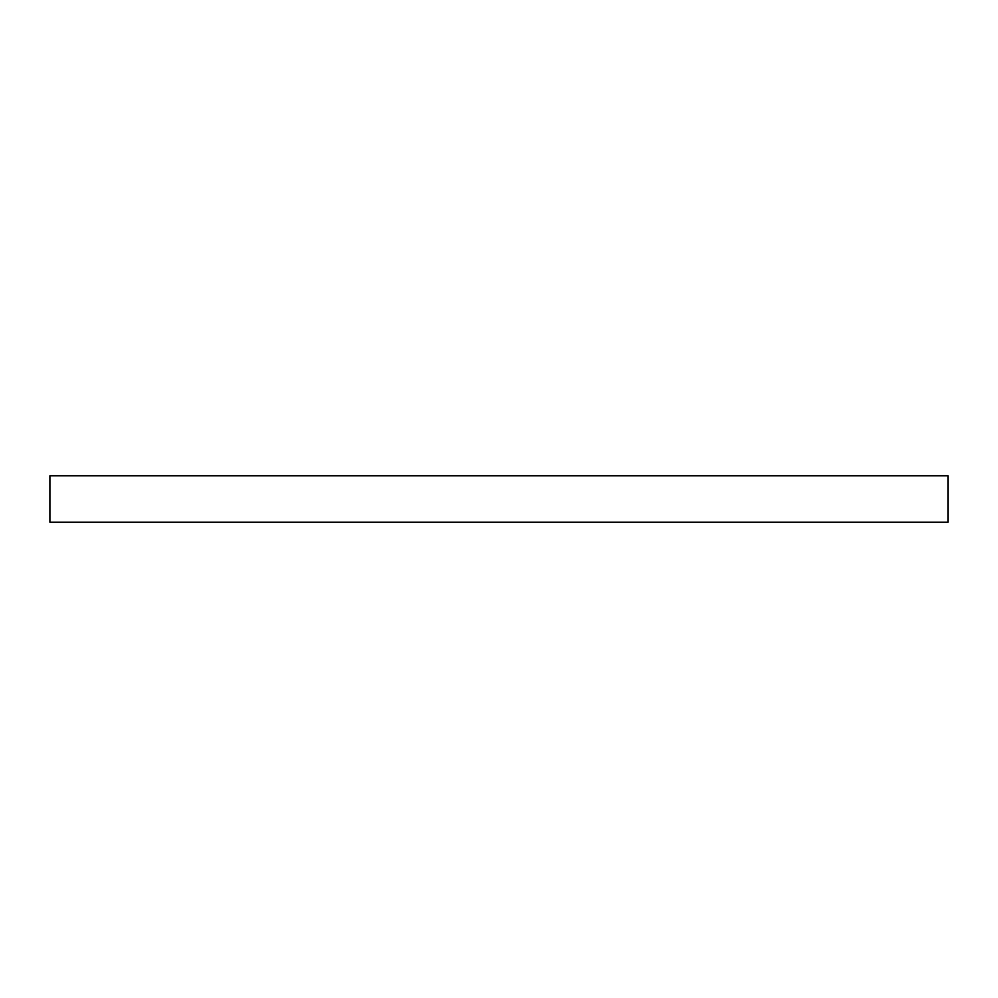 <?xml version="1.0" encoding="UTF-8"?>
<svg xmlns="http://www.w3.org/2000/svg" width="998" height="998" viewBox="0 0 998 998"><rect width="100%" height="100%" fill="white"/><g stroke="black" fill="none" stroke-linecap="round" stroke-linejoin="round"><path stroke-width="1.5" d="M948.1 475.772L49.9 475.772L49.9 522.228L948.1 522.228L948.1 475.772"/></g></svg>
